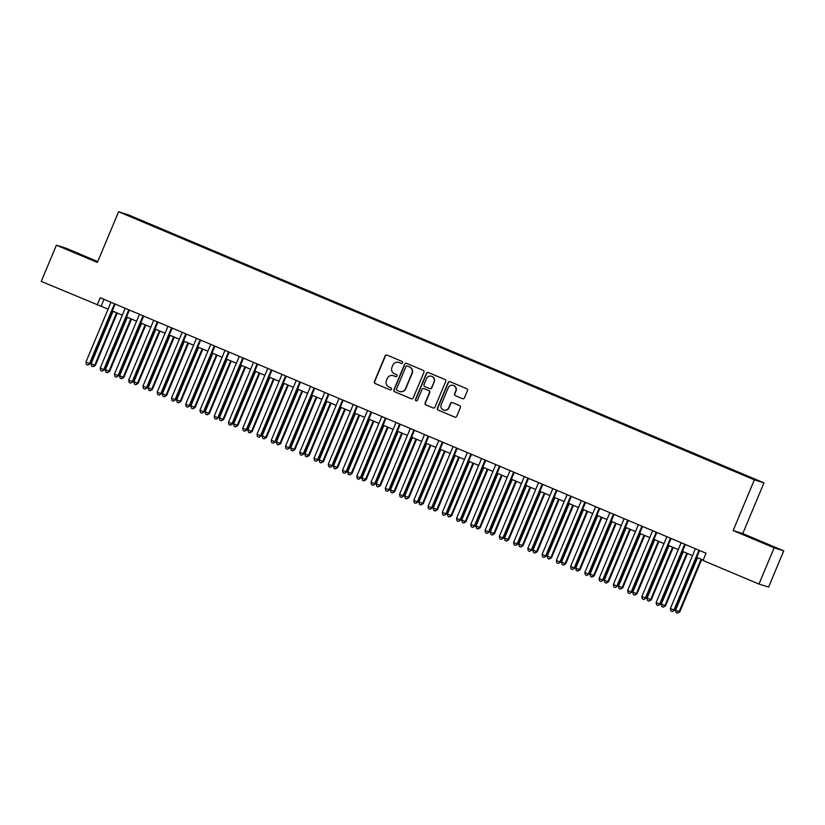 <?xml version="1.0" encoding="UTF-8"?>
<svg xmlns="http://www.w3.org/2000/svg" width="825" height="825" viewBox="0 0 825 825"><rect width="100%" height="100%" fill="white"/><g stroke="black" fill="none" stroke-linecap="round" stroke-linejoin="round"><path stroke-width="1.24" d="M402.528 362.804A1.083 1.062 -72.6 0 0 401.971 361.391L387.1 355.121A1.537 1.516 -72.6 0 0 385.11 355.957L374.395 381.552A1.537 1.516 -72.6 0 0 375.2 383.563L390.07 389.833A1.083 1.062 -72.6 0 0 391.463 389.256A1.083 1.062 -72.6 0 0 390.906 387.843L388.977 387.038A4.929 4.857 -72.6 0 1 386.409 380.593L387.296 378.458A4.929 4.857 -72.6 0 1 393.68 375.798L395.608 376.613A1.083 1.062 -72.6 0 0 397 376.025A1.083 1.062 -72.6 0 0 396.433 374.622L394.515 373.808A4.929 4.857 -72.6 0 1 391.937 367.373L392.834 365.238A4.929 4.857 -72.6 0 1 399.207 362.577L401.136 363.382A1.083 1.062 -72.6 0 0 402.528 362.804M762.073 542.056L751.132 537.653L762.073 542.056M81.417 255.028L70.476 250.625L81.417 255.028M751.926 477.85L746.46 475.654L751.926 477.85M462.454 398.692A1.537 1.516 -72.6 0 0 464.444 397.867L467.445 390.679A1.537 1.516 -72.6 0 0 466.641 388.668L450.13 381.707A1.537 1.516 -72.6 0 0 448.14 382.542L437.436 408.138A1.537 1.516 -72.6 0 0 438.24 410.149L454.75 417.11A1.537 1.516 -72.6 0 0 456.741 416.274L460.371 407.602A1.537 1.516 -72.6 0 0 459.566 405.591L452.502 402.61A1.537 1.516 -72.6 0 0 450.502 403.446L448.707 407.746A4.125 4.063 -72.6 0 1 443.737 410.108A4.125 4.063 -72.6 0 1 441.22 404.59L448.274 387.74A4.125 4.063 -72.6 0 1 453.245 385.378A4.125 4.063 -72.6 0 1 455.761 390.895L454.585 393.7A1.537 1.516 -72.6 0 0 455.39 395.711L462.712 398.774A1.537 1.516 -72.6 0 0 462.722 398.774L455.39 395.711M733.136 530.558L774.118 547.841L758.969 584.059L768.601 587.07L783.75 550.852L742.768 533.569L763.981 482.862L754.349 479.851L733.136 530.558L742.768 533.569M97.752 261.577L66.031 248.201L56.399 245.19L97.381 262.474L118.594 211.757L754.349 479.851M56.399 245.19L41.25 281.407L108.075 309.158M758.969 584.059L703.024 560.464L706.045 553.224L100.227 297.753L97.195 305.002M423.937 372.333A1.537 1.516 -72.6 0 0 423.132 370.322L406.622 363.361A1.537 1.516 -72.6 0 0 404.632 364.186L393.917 389.782A1.537 1.516 -72.6 0 0 394.721 391.803L411.232 398.764A1.537 1.516 -72.6 0 0 413.232 397.928L423.937 372.333M428.381 372.529L444.892 379.49A1.537 1.516 -72.6 0 1 445.696 381.511L434.981 407.107A1.537 1.516 -72.6 0 1 432.991 407.932L425.927 404.951A1.537 1.516 -72.6 0 1 425.123 402.94L429.464 392.566A1.537 1.516 -72.6 0 0 428.66 390.555L423.968 388.575A1.537 1.516 -72.6 0 0 421.977 389.41L417.46 400.218A1.083 1.062 -72.6 0 1 416.151 400.826A1.083 1.062 -72.6 0 1 415.501 399.393L426.381 373.364A1.537 1.516 -72.6 0 1 428.381 372.529A1.537 1.516 -72.6 0 0 426.649 373.447L426.381 373.364M135.774 218.202L144.21 221.657L135.774 218.202M763.981 482.862L128.226 214.778L118.594 211.757M739.551 473.292L741.582 473.529L148.593 223.472L146.458 223.4M739.757 472.962L755.442 479.573L751.482 478.335L733.982 471.147L140.993 221.09L127.133 215.057L131.093 216.294L146.767 222.905M774.118 547.841L783.75 550.852M112.262 310.932L122.327 315.171M126.514 316.934L136.579 321.183M140.776 322.946L150.841 327.195M155.028 328.958L165.093 333.207M169.28 334.971L179.345 339.219M183.532 340.983L193.597 345.232M197.794 346.995L207.859 351.233M212.046 353.007L222.111 357.246M226.297 359.019L236.362 363.258M240.549 365.021L250.614 369.27M254.812 371.033L264.877 375.282M269.063 377.046L279.128 381.294M283.315 383.058L293.38 387.307M297.567 389.07L307.642 393.319M311.829 395.082L321.894 399.321M326.081 401.094L336.146 405.333M340.333 407.107L350.398 411.345M354.595 413.108L364.66 417.357M368.847 419.121L378.912 423.369M383.099 425.133L393.164 429.382M397.351 431.145L407.416 435.394M411.613 437.157L421.678 441.406M425.865 443.169L435.93 447.408M440.117 449.182L450.182 453.42M454.369 455.194L464.434 459.432M468.631 461.206L478.696 465.444M482.883 467.208L492.948 471.457M497.135 473.22L507.2 477.469M511.387 479.232L521.452 483.481M525.649 485.244L535.714 489.493M539.901 491.257L549.966 495.495M554.153 497.269L564.217 501.507M568.404 503.281L578.48 507.519M582.667 509.293L592.732 513.532M596.918 515.295L606.983 519.544M611.17 521.307L621.235 525.556M625.433 527.319L635.498 531.568M639.684 533.332L649.749 537.58M653.936 539.344L664.001 543.592M668.188 545.356L678.253 549.594M682.45 551.368L692.515 555.607M696.702 557.38L703.168 560.103M103.981 299.341L101.104 306.219M148.294 224.173L148.593 223.472M401.363 363.454L399.475 362.66A4.929 4.857 -72.6 0 0 399.042 362.495L398.784 362.412M393.247 375.643L393.515 375.726A4.929 4.857 -72.6 0 1 393.938 375.88L395.825 376.674M387.1 355.121A1.537 1.516 -72.6 0 0 385.368 356.039L374.663 381.635A1.537 1.516 -72.6 0 0 375.468 383.646L390.07 389.833M406.612 363.351A1.537 1.516 -72.6 0 0 404.889 364.268L394.175 389.864A1.537 1.516 -72.6 0 0 394.979 391.885L411.489 398.846A1.537 1.516 -72.6 0 0 411.5 398.846M407.323 366.001A1.083 1.062 -72.6 0 0 405.931 366.578L396.536 389.049A1.083 1.062 -72.6 0 0 397.093 390.452L399.125 391.308A4.929 4.857 -72.6 0 0 405.508 388.647L411.933 373.292A4.929 4.857 -72.6 0 0 409.355 366.857L407.591 366.083A1.083 1.062 -72.6 0 0 407.395 366.022M399.558 391.473L399.816 391.555A4.929 4.857 -72.6 0 0 405.766 388.73L405.508 388.647M407.591 366.083L409.613 366.929A4.929 4.857 -72.6 0 1 412.191 373.374L405.766 388.73M423.833 388.523L424.102 388.606A1.537 1.516 -72.6 0 1 424.236 388.657L428.918 390.627A1.537 1.516 -72.6 0 1 429.722 392.648L425.38 403.023A1.537 1.516 -72.6 0 0 426.185 405.034L433.249 408.014A1.537 1.516 -72.6 0 0 433.259 408.024M426.649 373.447L415.759 399.465A1.083 1.062 -72.6 0 0 416.285 400.868M433.971 381.789A4.125 4.063 -72.6 0 0 431.454 376.272A4.125 4.063 -72.6 0 0 426.484 378.634L423.998 384.574A1.537 1.516 -72.6 0 0 424.803 386.585L429.495 388.565A1.537 1.516 -72.6 0 0 431.485 387.729L434.228 381.872A4.125 4.063 -72.6 0 0 431.722 376.355L431.454 376.272M429.629 388.606L429.887 388.688A1.537 1.516 -72.6 0 0 431.743 387.812L431.485 387.729M434.228 381.872L431.743 387.812M453.245 385.378L453.502 385.461A4.125 4.063 -72.6 0 1 456.019 390.978L454.843 393.783A1.537 1.516 -72.6 0 0 455.647 395.794M443.737 410.108L443.994 410.18A4.125 4.063 -72.6 0 0 448.965 407.828L448.707 407.746M452.492 402.61A1.537 1.516 -72.6 0 0 450.77 403.528L448.965 407.828M450.13 381.707A1.537 1.516 -72.6 0 0 448.398 382.625L437.693 408.22A1.537 1.516 -72.6 0 0 438.498 410.231L455.008 417.192A1.537 1.516 -72.6 0 0 455.018 417.192M113.077 311.272L91.142 363.712L94.7 365.217L95.36 365.423L117.263 313.036M95.36 365.423L93.039 366.713L94.7 365.217L116.645 312.778M93.039 366.713L91.616 366.104L91.142 363.712M114.52 303.786L89.502 363.588L85.934 362.082L110.952 302.28M115.139 304.043L90.152 363.794L87.842 365.083L86.408 364.475L85.934 362.082M90.152 363.794L87.842 365.083M127.328 317.285L105.394 369.724L108.962 371.229L109.612 371.436L131.526 319.048M109.612 371.436L107.302 372.725L108.962 371.229L130.897 318.79M107.302 372.725L105.868 372.116L105.394 369.724M141.591 323.297L119.646 375.736L123.214 377.242L123.863 377.438L145.778 325.06M123.863 377.438L121.553 378.737L123.214 377.242L145.148 324.792M121.553 378.737L120.13 378.128L119.646 375.736M155.843 329.309L133.908 381.748L137.466 383.254L138.115 383.45L160.029 331.073M138.115 383.45L135.805 384.739L137.466 383.254L159.4 330.804M135.805 384.739L134.382 384.141L133.908 381.748M170.094 335.311L148.16 387.76L152.377 389.462L174.281 337.085M152.377 389.462L150.057 390.751L151.728 389.256L173.662 336.817M150.057 390.751L148.634 390.153L148.16 387.76M128.772 309.787L103.754 369.6L100.186 368.094L125.204 308.292M129.401 310.056L104.404 369.806L102.094 371.095L100.671 370.487L100.186 368.094M104.404 369.806L102.094 371.095M143.024 315.8L118.006 375.612L114.448 374.107L139.466 314.304M143.653 316.068L118.656 375.808L116.346 377.097L114.922 376.499L114.448 374.107M118.656 375.808L116.346 377.097M157.276 321.812L132.258 381.624L128.7 380.119L153.718 320.306M157.905 322.08L132.918 381.82L130.597 383.109L129.174 382.511L128.7 380.119M132.918 381.82L130.597 383.109M171.538 327.824L146.52 387.626L142.952 386.131L167.97 326.318M172.157 328.092L147.17 387.832L144.86 389.122L143.426 388.523L142.952 386.131M147.17 387.832L144.86 389.122M184.346 341.323L162.412 393.772L166.629 395.474L188.543 343.097M166.629 395.474L164.319 396.763L165.98 395.268L187.914 342.829M164.319 396.763L162.886 396.165L162.412 393.772M185.79 333.836L160.772 393.638L157.204 392.143L182.222 332.331M186.419 334.094L161.422 393.845L159.112 395.134L157.688 394.536L157.204 392.143M161.422 393.845L159.112 395.134M198.608 347.335L176.674 399.774L180.232 401.28L180.881 401.486L202.795 349.099M180.881 401.486L178.571 402.775L180.232 401.28L202.166 348.841M178.571 402.775L177.148 402.177L176.674 399.774M200.042 339.848L175.024 399.651L171.466 398.145L196.484 338.343M200.671 340.106L175.673 399.857L173.363 401.146L171.94 400.548L171.466 398.145M175.673 399.857L173.363 401.146M212.86 353.347L190.926 405.787L194.483 407.292L195.133 407.498L217.047 355.111M195.133 407.498L192.823 408.787L194.483 407.292L216.428 354.853M192.823 408.787L191.4 408.189L190.926 405.787M214.294 345.861L189.286 405.663L185.718 404.157L210.736 344.355M214.923 346.118L189.936 405.869L187.615 407.158L186.192 406.56L185.718 404.157M189.936 405.869L187.615 407.158M227.112 359.36L205.178 411.799L208.746 413.304L209.395 413.511L231.299 361.123M209.395 413.511L207.075 414.8L208.746 413.304L230.68 360.865M207.075 414.8L205.652 414.191L205.178 411.799M228.556 351.873L203.538 411.675L199.97 410.169L224.988 350.367M229.175 352.131L204.188 411.881L201.877 413.17L200.444 412.562L199.97 410.169M204.188 411.881L201.877 413.17M241.374 365.372L219.429 417.811L222.998 419.317L223.647 419.523L245.561 367.135M223.647 419.523L221.337 420.812L222.998 419.317L244.932 366.877M221.337 420.812L219.904 420.203L219.429 417.811M242.808 357.875L217.79 417.687L214.222 416.182L239.24 356.379M243.437 358.143L218.439 417.893L216.129 419.183L214.706 418.574L214.222 416.182M218.439 417.893L216.129 419.183M255.626 371.384L233.692 423.823L237.249 425.329L237.899 425.525L259.813 373.147M237.899 425.525L235.589 426.824L237.249 425.329L259.184 372.879M235.589 426.824L234.166 426.216L233.692 423.823M257.06 363.887L232.042 423.699L228.484 422.194L253.502 362.392M257.689 364.155L232.691 423.895L230.381 425.195L228.958 424.586L228.484 422.194M232.691 423.895L230.381 425.195M269.878 377.396L247.943 429.835L251.501 431.341L252.151 431.537L274.065 379.16M252.151 431.537L249.841 432.826L251.501 431.341L273.446 378.892M249.841 432.826L248.418 432.228L247.943 429.835M271.322 369.899L246.304 429.712L242.736 428.206L267.754 368.393M271.941 370.167L246.953 429.907L244.633 431.197L243.21 430.598L242.736 428.206M246.953 429.907L244.633 431.197M284.13 383.398L262.195 435.847L266.413 437.549L288.327 385.172M266.413 437.549L264.103 438.838L265.763 437.343L287.698 384.904M264.103 438.838L262.67 438.24L262.195 435.847M285.574 375.911L260.556 435.713L256.988 434.218L282.006 374.406M286.192 376.179L261.205 435.92L258.895 437.209L257.462 436.611L256.988 434.218M261.205 435.92L258.895 437.209M298.392 389.41L276.447 441.86L280.665 443.561L302.579 391.184M280.665 443.561L278.355 444.85L280.015 443.355L301.95 390.916M278.355 444.85L276.932 444.252L276.447 441.86M299.826 381.923L274.808 441.726L271.25 440.23L296.257 380.418M300.455 382.192L275.457 441.932L273.147 443.221L271.724 442.623L271.25 440.23M275.457 441.932L273.147 443.221M312.644 395.423L290.709 447.862L294.917 449.573L316.831 397.196M294.917 449.573L292.607 450.863L294.267 449.367L316.202 396.928M292.607 450.863L291.184 450.264L290.709 447.862M314.077 387.936L289.059 447.738L285.502 446.232L310.52 386.43M314.707 388.193L289.709 447.944L287.399 449.233L285.976 448.635L285.502 446.232M289.709 447.944L287.399 449.233M326.896 401.435L304.961 453.874L308.519 455.379L309.179 455.586L331.083 403.198M309.179 455.586L306.859 456.875L308.519 455.379L330.464 402.94M306.859 456.875L305.436 456.277L304.961 453.874M328.34 393.948L303.322 453.75L299.753 452.244L324.772 392.442M328.958 394.206L303.971 453.956L301.651 455.245L300.228 454.647L299.753 452.244M303.971 453.956L301.651 455.245M341.148 407.447L319.213 459.886L322.781 461.392L323.431 461.598L345.345 409.21M323.431 461.598L321.121 462.887L322.781 461.392L344.716 408.952M321.121 462.887L319.688 462.289L319.213 459.886M342.592 399.96L317.573 459.762L314.005 458.257L339.023 398.454M343.21 400.218L318.223 459.968L315.913 461.257L314.49 460.649L314.005 458.257M318.223 459.968L315.913 461.257M355.41 413.459L333.465 465.898L337.033 467.404L337.683 467.61L359.597 415.222M337.683 467.61L335.373 468.899L337.033 467.404L358.968 414.965M335.373 468.899L333.95 468.291L333.465 465.898M356.843 405.962L331.825 465.774L328.267 464.269L353.286 404.467M357.472 406.23L332.475 465.981L330.165 467.27L328.742 466.661L328.267 464.269M332.475 465.981L330.165 467.27M369.662 419.471L347.727 471.91L351.285 473.416L351.935 473.612L373.849 421.235M351.935 473.612L349.625 474.911L351.285 473.416L373.22 420.967M349.625 474.911L348.202 474.303L347.727 471.91M371.095 411.974L346.077 471.787L342.519 470.281L367.537 410.479M371.724 412.242L346.737 471.983L344.417 473.282L342.994 472.673L342.519 470.281M346.737 471.983L344.417 473.282M383.914 425.483L361.979 477.923L365.537 479.428L366.197 479.624L388.101 427.247M366.197 479.624L363.877 480.913L365.537 479.428L387.482 426.979M363.877 480.913L362.453 480.315L361.979 477.923M385.358 417.986L360.339 477.799L356.771 476.293L381.789 416.481M385.976 418.254L360.989 477.995L358.679 479.284L357.246 478.686L356.771 476.293M360.989 477.995L358.679 479.284M398.166 431.485L376.231 483.935L380.449 485.636L402.363 433.259M380.449 485.636L378.139 486.925L379.799 485.43L401.734 432.991M378.139 486.925L376.705 486.327L376.231 483.935M399.609 423.998L374.591 483.801L371.023 482.305L396.041 422.493M400.238 424.267L375.241 484.007L372.931 485.296L371.508 484.698L371.023 482.305M375.241 484.007L372.931 485.296M412.428 437.498L390.483 489.947L394.701 491.648L416.615 439.271M394.701 491.648L392.391 492.938L394.051 491.442L415.986 439.003M392.391 492.938L390.968 492.339L390.483 489.947M413.861 430.011L388.843 489.813L385.285 488.317L410.303 428.505M414.49 430.279L389.493 490.019L387.183 491.308L385.76 490.71L385.285 488.317M389.493 490.019L387.183 491.308M426.68 443.51L404.745 495.949L408.952 497.661L430.867 445.283M408.952 497.661L406.642 498.95L408.303 497.454L430.238 445.015M406.642 498.95L405.219 498.352L404.745 495.949M428.113 436.023L403.095 495.825L399.537 494.319L424.555 434.517M428.742 436.281L403.755 496.031L401.435 497.32L400.012 496.722L399.537 494.319M403.755 496.031L401.435 497.32M440.932 449.522L418.997 501.961L422.565 503.467L423.215 503.673L445.118 451.285M423.215 503.673L420.894 504.962L422.565 503.467L444.5 451.028M420.894 504.962L419.471 504.364L418.997 501.961M442.375 442.035L417.357 501.837L413.789 500.332L438.807 440.529M442.994 442.293L418.007 502.043L415.697 503.332L414.263 502.734L413.789 500.332M418.007 502.043L415.697 503.332M455.183 455.534L433.249 507.973L436.817 509.479L437.467 509.685L459.381 457.298M437.467 509.685L435.157 510.974L436.817 509.479L458.752 457.04M435.157 510.974L433.723 510.376L433.249 507.973M456.627 448.047L431.609 507.849L428.041 506.344L453.059 446.542M457.256 448.305L432.259 508.056L429.949 509.345L428.526 508.747L428.041 506.344M432.259 508.056L429.949 509.345M469.446 461.546L447.501 513.985L451.069 515.491L451.718 515.697L473.632 463.31M451.718 515.697L449.408 516.986L451.069 515.491L473.003 463.052M449.408 516.986L447.985 516.378L447.501 513.985M483.698 467.558L461.763 519.998L465.321 521.503L465.97 521.699L487.884 469.322M465.97 521.699L463.66 522.998L465.321 521.503L487.266 469.054M463.66 522.998L462.237 522.39L461.763 519.998M497.949 473.571L476.015 526.01L479.583 527.515L480.233 527.711L502.136 475.334M480.233 527.711L477.912 529L479.583 527.515L501.517 475.066M477.912 529L476.489 528.402L476.015 526.01M470.879 454.049L445.861 513.862L442.303 512.356L467.321 452.554M471.508 454.317L446.511 514.068L444.201 515.357L442.778 514.748L442.303 512.356M446.511 514.068L444.201 515.357M485.131 460.061L460.123 519.874L456.555 518.368L481.573 458.566M485.76 460.329L460.773 520.07L458.452 521.369L457.029 520.761L456.555 518.368M460.773 520.07L458.452 521.369M499.393 466.073L474.375 525.886L470.807 524.38L495.825 464.568M500.012 466.342L475.025 526.082L472.715 527.371L471.281 526.773L470.807 524.38M475.025 526.082L472.715 527.371M512.201 479.573L490.267 532.022L494.484 533.723L516.398 481.346M494.484 533.723L492.174 535.012L493.835 533.517L515.769 481.078M492.174 535.012L490.741 534.414L490.267 532.022M513.645 472.086L488.627 531.888L485.059 530.393L510.077 470.58M514.274 472.354L489.277 532.094L486.967 533.383L485.543 532.785L485.059 530.393M489.277 532.094L486.967 533.383M526.463 485.585L504.529 538.034L508.736 539.736L530.65 487.358M508.736 539.736L506.426 541.025L508.087 539.529L530.021 487.09M506.426 541.025L505.003 540.427L504.529 538.034M527.897 478.098L502.879 537.9L499.321 536.405L524.339 476.592M528.526 478.366L503.528 538.106L501.218 539.395L499.795 538.797L499.321 536.405M503.528 538.106L501.218 539.395M540.715 491.597L518.781 544.046L522.988 545.748L544.902 493.371M522.988 545.748L520.678 547.037L522.338 545.542L544.283 493.103M520.678 547.037L519.255 546.439L518.781 544.046M542.149 484.11L517.141 543.912L513.573 542.417L538.591 482.604M542.778 484.368L517.791 544.118L515.47 545.408L514.047 544.809L513.573 542.417M517.791 544.118L515.47 545.408M554.967 497.609L533.033 550.048L536.601 551.554L537.25 551.76L559.164 499.373M537.25 551.76L534.93 553.049L536.601 551.554L558.535 499.115M534.93 553.049L533.507 552.451L533.033 550.048M556.411 490.122L531.393 549.924L527.825 548.419L552.843 488.617M557.03 490.38L532.042 550.131L529.732 551.42L528.299 550.822L527.825 548.419M532.042 550.131L529.732 551.42M569.229 503.621L547.284 556.06L550.852 557.566L551.502 557.772L573.416 505.385M551.502 557.772L549.192 559.061L550.852 557.566L572.787 505.127M549.192 559.061L547.769 558.463L547.284 556.06M570.663 496.134L545.645 555.937L542.087 554.431L567.095 494.629M571.292 496.392L546.294 556.143L543.984 557.432L542.561 556.834L542.087 554.431M546.294 556.143L543.984 557.432M583.481 509.633L561.547 562.072L565.104 563.578L565.754 563.784L587.668 511.397M565.754 563.784L563.444 565.073L565.104 563.578L587.039 511.139M563.444 565.073L562.021 564.465L561.547 562.072M584.915 502.136L559.897 561.949L556.339 560.443L581.357 500.641M585.544 502.404L560.546 562.155L558.236 563.444L556.813 562.836L556.339 560.443M560.546 562.155L558.236 563.444M597.733 515.646L575.798 568.085L579.356 569.59L580.016 569.786L601.92 517.409M580.016 569.786L577.696 571.086L579.356 569.59L601.301 517.141M577.696 571.086L576.273 570.477L575.798 568.085M599.177 508.148L574.159 567.961L570.591 566.455L595.609 506.653M599.796 508.417L574.808 568.157L572.488 569.456L571.065 568.848L570.591 566.455M574.808 568.157L572.488 569.456M611.985 521.658L590.05 574.097L593.618 575.602L594.268 575.798L616.182 523.421M594.268 575.798L591.958 577.087L593.618 575.602L615.553 523.153M591.958 577.087L590.525 576.489L590.05 574.097M613.429 514.161L588.411 573.973L584.842 572.467L609.861 512.665M614.048 514.429L589.06 574.169L586.75 575.458L585.327 574.86L584.842 572.467M589.06 574.169L586.75 575.458M626.247 527.67L604.302 580.109L607.87 581.615L608.52 581.811L630.434 529.433M608.52 581.811L606.21 583.1L607.87 581.615L629.805 529.165M606.21 583.1L604.787 582.502L604.302 580.109M627.681 520.173L602.663 579.975L599.105 578.48L624.123 518.667M628.31 520.441L603.312 580.181L601.002 581.47L599.579 580.872L599.105 578.48M603.312 580.181L601.002 581.47M640.499 533.672L618.564 586.121L622.772 587.823L644.686 535.446M622.772 587.823L620.462 589.112L622.122 587.617L644.057 535.178M620.462 589.112L619.039 588.514L618.564 586.121M641.933 526.185L616.914 585.987L613.357 584.492L638.375 524.679M642.562 526.453L617.574 586.193L615.254 587.482L613.831 586.884L613.357 584.492M617.574 586.193L615.254 587.482M654.751 539.684L632.816 592.133L637.034 593.835L658.938 541.458M637.034 593.835L634.714 595.124L636.374 593.629L658.319 541.19M634.714 595.124L633.291 594.526L632.816 592.133M656.195 532.197L631.177 591.999L627.608 590.504L652.627 530.692M656.813 532.455L631.826 592.206L629.516 593.495L628.083 592.897L627.608 590.504M631.826 592.206L629.516 593.495M669.003 545.696L647.068 598.135L650.636 599.641L651.286 599.847L673.2 547.46M651.286 599.847L648.976 601.136L650.636 599.641L672.571 547.202M648.976 601.136L647.542 600.538L647.068 598.135M670.447 538.209L645.428 598.012L641.86 596.506L666.878 536.704M671.076 538.467L646.078 598.218L643.768 599.507L642.345 598.909L641.86 596.506M646.078 598.218L643.768 599.507M683.265 551.708L661.32 604.148L664.888 605.653L665.538 605.859L687.452 553.472M665.538 605.859L663.228 607.148L664.888 605.653L686.823 553.214M663.228 607.148L661.805 606.55L661.32 604.148M684.698 544.222L659.68 604.024L656.123 602.518L681.141 542.716M685.327 544.479L660.33 604.23L658.02 605.519L656.597 604.921L656.123 602.518M660.33 604.23L658.02 605.519M697.517 557.721L675.582 610.16L679.14 611.665L679.79 611.872L701.704 559.484M679.79 611.872L677.48 613.161L679.14 611.665L701.075 559.226M677.48 613.161L676.057 612.552L675.582 610.16M698.95 550.234L673.932 610.036L670.374 608.53L695.393 548.728M699.579 550.492L674.592 610.242L672.272 611.531L670.849 610.923L670.374 608.53M674.592 610.242L672.272 611.531"/></g></svg>
